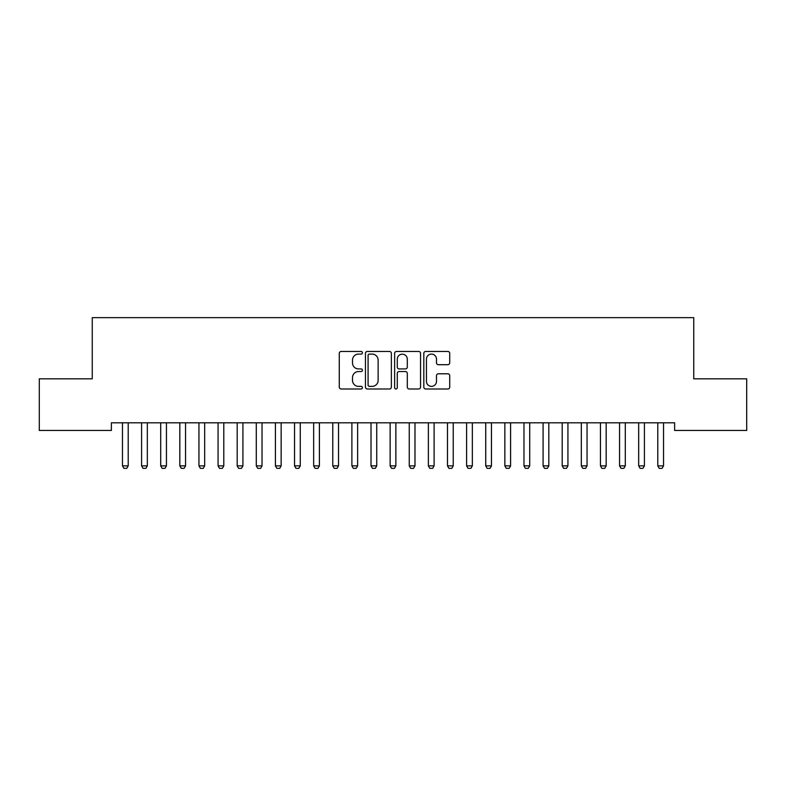 <?xml version="1.0" encoding="UTF-8"?>
<svg xmlns="http://www.w3.org/2000/svg" width="786" height="786" viewBox="0 0 786 786"><rect width="100%" height="100%" fill="white"/><g stroke="black" fill="none" stroke-linecap="round" stroke-linejoin="round"><path stroke-width="1.18" d="M362.415 352.776A1.317 1.317 0 0 0 361.098 351.46L341.153 351.46A1.877 1.877 0 0 0 339.277 353.336L339.277 387.115A1.877 1.877 0 0 0 341.153 388.991L361.098 388.991A1.317 1.317 0 0 0 362.415 387.685A1.317 1.317 0 0 0 361.098 386.368L358.514 386.368A6.003 6.003 0 0 1 352.511 380.365L352.511 377.545A6.003 6.003 0 0 1 358.514 371.542L361.098 371.542A1.317 1.317 0 0 0 362.415 370.226A1.317 1.317 0 0 0 361.098 368.919L358.514 368.919A6.003 6.003 0 0 1 352.511 362.906L352.511 360.096A6.003 6.003 0 0 1 358.514 354.093L361.098 354.093A1.317 1.317 0 0 0 362.415 352.776M447.843 364.694A1.877 1.877 0 0 0 449.72 362.818L449.72 353.336A1.877 1.877 0 0 0 447.843 351.46L425.698 351.46A1.877 1.877 0 0 0 423.821 353.336L423.821 387.115A1.877 1.877 0 0 0 425.698 388.991L447.843 388.991A1.877 1.877 0 0 0 449.72 387.115L449.72 375.669A1.877 1.877 0 0 0 447.843 373.792L438.372 373.792A1.877 1.877 0 0 0 436.495 375.669L436.495 381.348A5.021 5.021 0 0 1 431.475 386.368A5.021 5.021 0 0 1 426.454 381.348L426.454 359.114A5.021 5.021 0 0 1 431.475 354.093A5.021 5.021 0 0 1 436.495 359.114L436.495 362.818A1.877 1.877 0 0 0 438.372 364.694L447.843 364.694M674.624 422.809L111.376 422.809L111.376 430.453L39.3 430.453L39.3 378.832L92.257 378.832L92.257 317.652L693.743 317.652L693.743 378.832L746.7 378.832L746.7 430.453L674.624 430.453L674.624 422.809M391.359 353.336A1.877 1.877 0 0 0 389.483 351.46L367.337 351.46A1.877 1.877 0 0 0 365.461 353.336L365.461 387.115A1.877 1.877 0 0 0 367.337 388.991L389.483 388.991A1.877 1.877 0 0 0 391.359 387.115L391.359 353.336M396.517 351.46L418.663 351.46A1.877 1.877 0 0 1 420.539 353.336L420.539 387.115A1.877 1.877 0 0 1 418.663 388.991L409.182 388.991A1.877 1.877 0 0 1 407.305 387.115L407.305 373.419A1.877 1.877 0 0 0 405.429 371.542L399.15 371.542A1.877 1.877 0 0 0 397.274 373.419L397.274 387.685A1.317 1.317 0 0 1 395.957 388.991A1.317 1.317 0 0 1 394.641 387.685L394.641 353.336A1.877 1.877 0 0 1 396.517 351.46M369.4 354.093A1.317 1.317 0 0 0 368.084 355.4L368.084 385.052A1.317 1.317 0 0 0 369.4 386.368L372.122 386.368A6.003 6.003 0 0 0 378.125 380.365L378.125 360.096A6.003 6.003 0 0 0 372.122 354.093L369.4 354.093M407.305 359.202A5.021 5.021 0 0 0 402.285 354.181A5.021 5.021 0 0 0 397.274 359.202L397.274 367.042A1.877 1.877 0 0 0 399.15 368.919L405.429 368.919A1.877 1.877 0 0 0 407.305 367.042L407.305 359.202M122.243 422.809L122.38 423.222A1.916 1.916 0 0 1 122.469 423.801L122.469 465.862L128.206 465.862L128.206 423.801A1.916 1.916 0 0 1 128.295 423.222L128.423 422.809M128.206 465.862L126.772 468.348L123.903 468.348L122.469 465.862M141.362 422.809L141.5 423.222A1.916 1.916 0 0 1 141.588 423.801L141.588 465.862L147.326 465.862L147.326 423.801A1.916 1.916 0 0 1 147.414 423.222L147.542 422.809M147.326 465.862L145.891 468.348L143.023 468.348L141.588 465.862M160.482 422.809L160.619 423.222A1.916 1.916 0 0 1 160.708 423.801L160.708 465.862L166.445 465.862L166.445 423.801A1.916 1.916 0 0 1 166.534 423.222L166.661 422.809M166.445 465.862L165.011 468.348L162.142 468.348L160.708 465.862M179.601 422.809L179.739 423.222A1.916 1.916 0 0 1 179.827 423.801L179.827 465.862L185.555 465.862L185.555 423.801A1.916 1.916 0 0 1 185.653 423.222L185.781 422.809M185.555 465.862L184.13 468.348L181.261 468.348L179.827 465.862M198.72 422.809L198.848 423.222A1.916 1.916 0 0 1 198.946 423.801L198.946 465.862L204.674 465.862L204.674 423.801A1.916 1.916 0 0 1 204.773 423.222L204.9 422.809M204.674 465.862L203.24 468.348L200.381 468.348L198.946 465.862M217.84 422.809L217.968 423.222A1.916 1.916 0 0 1 218.066 423.801L218.066 465.862L223.794 465.862L223.794 423.801A1.916 1.916 0 0 1 223.892 423.222L224.02 422.809M223.794 465.862L222.359 468.348L219.5 468.348L218.066 465.862M236.959 422.809L237.087 423.222A1.916 1.916 0 0 1 237.185 423.801L237.185 465.862L242.913 465.862L242.913 423.801A1.916 1.916 0 0 1 243.002 423.222L243.139 422.809M242.913 465.862L241.479 468.348L238.61 468.348L237.185 465.862M256.079 422.809L256.207 423.222A1.916 1.916 0 0 1 256.295 423.801L256.295 465.862L262.033 465.862L262.033 423.801A1.916 1.916 0 0 1 262.121 423.222L262.259 422.809M262.033 465.862L260.598 468.348L257.729 468.348L256.295 465.862M275.198 422.809L275.326 423.222A1.916 1.916 0 0 1 275.414 423.801L275.414 465.862L281.152 465.862L281.152 423.801A1.916 1.916 0 0 1 281.241 423.222L281.378 422.809M281.152 465.862L279.718 468.348L276.849 468.348L275.414 465.862M294.318 422.809L294.445 423.222A1.916 1.916 0 0 1 294.534 423.801L294.534 465.862L300.272 465.862L300.272 423.801A1.916 1.916 0 0 1 300.36 423.222L300.498 422.809M300.272 465.862L298.837 468.348L295.968 468.348L294.534 465.862M313.437 422.809L313.565 423.222A1.916 1.916 0 0 1 313.653 423.801L313.653 465.862L319.391 465.862L319.391 423.801A1.916 1.916 0 0 1 319.48 423.222L319.617 422.809M319.391 465.862L317.957 468.348L315.088 468.348L313.653 465.862M332.557 422.809L332.684 423.222A1.916 1.916 0 0 1 332.773 423.801L332.773 465.862L338.511 465.862L338.511 423.801A1.916 1.916 0 0 1 338.599 423.222L338.737 422.809M338.511 465.862L337.076 468.348L334.207 468.348L332.773 465.862M351.676 422.809L351.804 423.222A1.916 1.916 0 0 1 351.892 423.801L351.892 465.862L357.63 465.862L357.63 423.801A1.916 1.916 0 0 1 357.718 423.222L357.856 422.809M357.63 465.862L356.196 468.348L353.327 468.348L351.892 465.862M370.796 422.809L370.923 423.222A1.916 1.916 0 0 1 371.012 423.801L371.012 465.862L376.749 465.862L376.749 423.801A1.916 1.916 0 0 1 376.838 423.222L376.975 422.809M376.749 465.862L375.315 468.348L372.446 468.348L371.012 465.862M389.915 422.809L390.043 423.222A1.916 1.916 0 0 1 390.131 423.801L390.131 465.862L395.869 465.862L395.869 423.801A1.916 1.916 0 0 1 395.957 423.222L396.085 422.809M395.869 465.862L394.434 468.348L391.566 468.348L390.131 465.862M409.025 422.809L409.162 423.222A1.916 1.916 0 0 1 409.251 423.801L409.251 465.862L414.988 465.862L414.988 423.801A1.916 1.916 0 0 1 415.077 423.222L415.205 422.809M414.988 465.862L413.554 468.348L410.685 468.348L409.251 465.862M428.144 422.809L428.282 423.222A1.916 1.916 0 0 1 428.37 423.801L428.37 465.862L434.108 465.862L434.108 423.801A1.916 1.916 0 0 1 434.196 423.222L434.324 422.809M434.108 465.862L432.673 468.348L429.804 468.348L428.37 465.862M447.263 422.809L447.401 423.222A1.916 1.916 0 0 1 447.489 423.801L447.489 465.862L453.227 465.862L453.227 423.801A1.916 1.916 0 0 1 453.316 423.222L453.443 422.809M453.227 465.862L451.793 468.348L448.924 468.348L447.489 465.862M466.383 422.809L466.52 423.222A1.916 1.916 0 0 1 466.609 423.801L466.609 465.862L472.347 465.862L472.347 423.801A1.916 1.916 0 0 1 472.435 423.222L472.563 422.809M472.347 465.862L470.912 468.348L468.043 468.348L466.609 465.862M485.502 422.809L485.64 423.222A1.916 1.916 0 0 1 485.728 423.801L485.728 465.862L491.466 465.862L491.466 423.801A1.916 1.916 0 0 1 491.555 423.222L491.682 422.809M491.466 465.862L490.032 468.348L487.163 468.348L485.728 465.862M504.622 422.809L504.759 423.222A1.916 1.916 0 0 1 504.848 423.801L504.848 465.862L510.586 465.862L510.586 423.801A1.916 1.916 0 0 1 510.674 423.222L510.802 422.809M510.586 465.862L509.151 468.348L506.282 468.348L504.848 465.862M523.741 422.809L523.879 423.222A1.916 1.916 0 0 1 523.967 423.801L523.967 465.862L529.705 465.862L529.705 423.801A1.916 1.916 0 0 1 529.793 423.222L529.921 422.809M529.705 465.862L528.271 468.348L525.402 468.348L523.967 465.862M542.861 422.809L542.998 423.222A1.916 1.916 0 0 1 543.087 423.801L543.087 465.862L548.815 465.862L548.815 423.801A1.916 1.916 0 0 1 548.913 423.222L549.041 422.809M548.815 465.862L547.39 468.348L544.521 468.348L543.087 465.862M561.98 422.809L562.108 423.222A1.916 1.916 0 0 1 562.206 423.801L562.206 465.862L567.934 465.862L567.934 423.801A1.916 1.916 0 0 1 568.032 423.222L568.16 422.809M567.934 465.862L566.5 468.348L563.641 468.348L562.206 465.862M581.1 422.809L581.227 423.222A1.916 1.916 0 0 1 581.326 423.801L581.326 465.862L587.054 465.862L587.054 423.801A1.916 1.916 0 0 1 587.152 423.222L587.28 422.809M587.054 465.862L585.619 468.348L582.76 468.348L581.326 465.862M600.219 422.809L600.347 423.222A1.916 1.916 0 0 1 600.445 423.801L600.445 465.862L606.173 465.862L606.173 423.801A1.916 1.916 0 0 1 606.261 423.222L606.399 422.809M606.173 465.862L604.739 468.348L601.87 468.348L600.445 465.862M619.339 422.809L619.466 423.222A1.916 1.916 0 0 1 619.555 423.801L619.555 465.862L625.292 465.862L625.292 423.801A1.916 1.916 0 0 1 625.381 423.222L625.518 422.809M625.292 465.862L623.858 468.348L620.989 468.348L619.555 465.862M638.458 422.809L638.586 423.222A1.916 1.916 0 0 1 638.674 423.801L638.674 465.862L644.412 465.862L644.412 423.801A1.916 1.916 0 0 1 644.5 423.222L644.638 422.809M644.412 465.862L642.977 468.348L640.109 468.348L638.674 465.862M657.577 422.809L657.705 423.222A1.916 1.916 0 0 1 657.794 423.801L657.794 465.862L663.531 465.862L663.531 423.801A1.916 1.916 0 0 1 663.62 423.222L663.757 422.809M663.531 465.862L662.097 468.348L659.228 468.348L657.794 465.862"/></g></svg>
